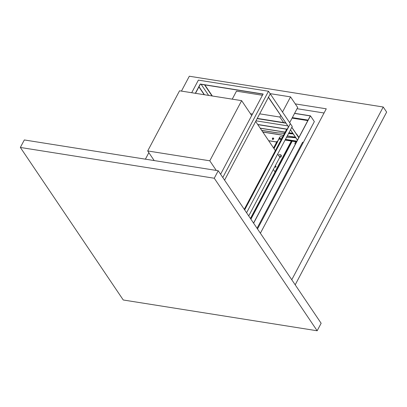 <?xml version="1.0" encoding="UTF-8"?>
<svg xmlns="http://www.w3.org/2000/svg" width="407" height="407" viewBox="0 0 407 407"><rect width="100%" height="100%" fill="white"/><g stroke="black" fill="none" stroke-linecap="round" stroke-linejoin="round"><path stroke-width="0.61" d="M262.505 95.279L236.477 91.148L232.234 99.16M252.477 114.057L250.463 113.736M201.15 84.32L208.633 95.411M204.426 94.745L199.013 86.722M204.558 84.86L212.042 95.955M204.848 84.905L212.332 96.001M204.207 94.709L198.926 86.884M268.269 97.171L288.578 126.984L290.344 123.652L270.253 93.869L268.488 97.207L288.578 126.984M195.513 93.33L200.351 84.193L263.197 94.17M195.335 93.3L200.244 84.03L263.09 94.012L220.604 174.252M224.578 180.143L270.253 93.869L268.488 91.249L222.807 177.523M268.488 91.249L198.377 80.123L191.707 92.725M255.983 120.823L287.612 125.844M244.271 209.335L286.757 129.09L257.712 124.481M288.359 126.948L244.531 209.722M257.153 118.615L285.8 123.163M286.691 129.222L257.819 124.639M246.581 212.764L292.262 126.491L290.344 123.652L244.663 209.92M285.628 122.899L257.265 118.396M248.723 215.934L279.807 157.229L277.666 154.06M154.187 160.567L147.7 150.951L179.548 90.797L241.636 100.651L209.788 160.806L216.275 170.426M209.788 160.806L147.7 150.951M275.356 150.631L255.657 121.439M251.684 115.547L241.636 100.651M259.676 113.843L279.868 117.048L283.598 122.578M270.1 93.641L290.542 96.886L282.514 112.047M280.662 115.547L279.868 117.048M289.677 122.66L297.7 107.499L290.542 96.886M257.397 118.152L257.6 118.452M279.436 156.685C280.672 156.298 281.151 155.683 280.861 154.843C280.016 154.299 279.273 154.512 278.622 155.474M296.423 142.124C295.243 142.353 294.76 142.954 294.973 143.936L295.324 144.2M273.351 169.419L275.066 171.963L291.748 140.461L250.437 218.478L275.01 172.069M279.212 138.589L281.537 138.96M285.343 139.56L291.58 140.552L274.959 171.947M273.458 138.217L273.718 138.258M278.948 139.087L281.268 139.459M285.078 140.064L291.315 141.051M279.721 157.392C281.003 157.234 281.542 156.624 281.344 155.555L280.861 154.843M291.748 140.461L285.399 139.453L291.748 140.461M281.593 138.848L279.268 138.482L281.593 138.848M292.348 117.613L308.079 120.106L292.348 117.613M292.084 118.111L307.814 120.609M296.927 141.168L285.455 139.347M281.649 138.741L279.324 138.375M257.509 228.958L314.352 121.601L310.46 115.832L253.617 223.194M302.62 142.191L257.046 228.271L302.62 142.191L303.083 142.877L302.62 142.191M250.916 219.185L292.211 141.193L291.799 140.588L296.815 141.382M292.211 141.193L296.55 141.885M250.503 218.579L291.799 140.588M294.561 113.426L310.292 115.924L253.551 223.092M294.622 113.319L310.46 115.832M297.441 140.201L290.471 129.874M297.481 140.12L290.517 129.792M277.269 142.074L279.517 137.825L277.34 142.124M279.573 137.907L279.36 137.403M272.817 139.367L273.163 139.667M273.835 138.4L273.367 138.324M275.554 167.089L276.007 166.595L275.356 165.629M276.083 166.962L276.007 166.595L276.083 166.962M275.3 165.741L275.951 166.702L275.498 167.196L274.603 167.053M273.112 139.586L272.644 139.515L273.112 139.586M273.316 138.248L273.784 138.319L273.316 138.248M282.606 136.93L280.443 136.721L282.646 136.859M286.64 137.113L295.747 137.688M280.443 136.721L279.818 137.088L277.65 141.173L276.312 141.901L277.65 141.173M268.64 140.68L276.312 141.901M273.728 138.243L273.26 138.166L273.657 138.375M273.133 139.362L272.665 139.291M273.056 139.509L272.695 139.591M279.818 137.088L277.706 141.254M276.368 141.977L268.696 140.761M295.797 137.77L286.599 137.184M279.868 137.164L280.494 136.798M296.067 133.979L296.723 134.366L298.84 137.312L298.616 137.561L298.84 137.312L296.779 134.259L296.123 133.872M284.493 133.369L277.442 132.845L284.534 133.293M288.527 133.547L293.147 133.842M293.203 133.918L288.487 133.623M277.442 132.845L261.665 130.342M277.477 132.921L261.721 130.423M272.619 138.283L272.944 138.232C272.487 138.187 272.502 138.207 272.995 138.304C272.527 138.248 272.542 138.268 273.036 138.365C272.542 138.268 272.527 138.248 272.995 138.304C272.527 138.248 272.542 138.268 273.036 138.365C272.542 138.268 272.527 138.248 272.995 138.304C272.527 138.248 272.542 138.268 273.036 138.365C272.542 138.268 272.527 138.248 272.995 138.304C272.527 138.248 272.542 138.268 273.036 138.365C272.542 138.268 272.527 138.248 272.995 138.304C272.522 138.238 272.537 138.263 273.031 138.36C272.537 138.263 272.522 138.238 272.99 138.294C272.522 138.238 272.537 138.263 273.031 138.36C272.537 138.263 272.522 138.238 272.99 138.294C272.522 138.238 272.537 138.263 273.031 138.36C272.537 138.263 272.522 138.238 272.99 138.294C272.522 138.238 272.537 138.263 273.031 138.36C272.537 138.263 272.522 138.238 272.99 138.294C272.502 138.207 272.487 138.187 272.949 138.238C272.487 138.187 272.502 138.207 272.995 138.304C272.502 138.207 272.487 138.187 272.949 138.238C272.487 138.187 272.502 138.207 272.995 138.304C272.502 138.207 272.487 138.187 272.949 138.238C272.481 138.177 272.497 138.197 272.99 138.294C272.497 138.197 272.481 138.177 272.944 138.232C272.481 138.177 272.497 138.197 272.99 138.294C272.497 138.197 272.481 138.177 272.944 138.232C272.481 138.177 272.497 138.197 272.99 138.294C272.497 138.197 272.481 138.177 272.944 138.232L272.481 138.131M272.466 138.294L272.894 138.182L272.512 138.238L272.934 138.792M272.593 138.283L272.894 138.731M272.894 138.182L272.512 138.238L272.894 138.182L272.512 138.238L272.929 138.782M272.914 138.115L272.924 138.105C272.812 138.599 272.751 138.609 272.736 138.146C273.056 138.466 273.021 138.533 272.629 138.344L273.143 138.558C272.726 138.66 272.71 138.604 273.097 138.39C272.883 138.899 272.909 138.924 273.173 138.461M272.629 138.339L273.143 138.558C272.726 138.66 272.71 138.604 273.097 138.39M272.924 138.151L272.736 138.146C272.751 138.609 272.812 138.599 272.924 138.105C272.812 138.599 272.751 138.609 272.736 138.146C272.751 138.609 272.812 138.599 272.924 138.105C272.812 138.599 272.751 138.609 272.736 138.146C273.056 138.466 273.021 138.533 272.629 138.344C273.122 138.441 273.138 138.461 272.67 138.405C273.163 138.502 273.178 138.522 272.715 138.472L273.143 138.558M272.629 138.344C273.122 138.441 273.138 138.461 272.67 138.405C273.138 138.461 273.122 138.441 272.629 138.344C273.122 138.441 273.138 138.461 272.67 138.405L272.598 138.782L272.329 138.502L272.558 138.07M272.715 138.466L272.721 138.477C273.178 138.522 273.163 138.502 272.67 138.405C273.163 138.502 273.178 138.522 272.715 138.472C273.178 138.522 273.163 138.502 272.67 138.405C273.163 138.502 273.178 138.522 272.715 138.472C273.178 138.522 273.163 138.502 272.67 138.405C273.163 138.502 273.178 138.522 272.715 138.472C273.178 138.522 273.163 138.502 272.67 138.405L272.853 138.675L272.425 138.263L273.056 137.912L273.484 138.421L273.25 138.853L273.326 138.192M273.219 138.634L272.761 138.533C273.219 138.589 273.209 138.568 272.715 138.472C273.209 138.568 273.219 138.589 272.756 138.533C273.219 138.589 273.209 138.568 272.715 138.472C273.209 138.568 273.219 138.589 272.756 138.533C273.219 138.589 273.209 138.568 272.715 138.472C273.209 138.568 273.219 138.589 272.756 138.533C273.219 138.589 273.209 138.568 272.715 138.472C273.209 138.568 273.219 138.589 272.756 138.533C273.219 138.589 273.209 138.568 272.715 138.472C273.209 138.568 273.219 138.589 272.756 138.533L273.097 138.624M273.209 138.619C272.746 138.563 272.756 138.589 273.25 138.685C272.751 138.578 272.741 138.558 273.204 138.614C272.741 138.558 272.751 138.578 273.245 138.675M273.036 139.54L272.771 139.448M273.346 138.222L273.672 138.39L272.822 139.306L272.517 138.772M273.692 138.426L272.873 139.377L272.578 139.179M273.545 138.472L273.158 139.113L272.583 138.929L273.199 138.99L273.494 138.39M273.072 138.777L273.112 138.385M272.853 138.675L273.178 138.024L272.425 138.263M272.817 138.619L273.133 138.446M273.25 138.853L272.598 138.782M272.751 139.011L272.329 138.502M273.794 148.321L277.131 142.023L277.294 142.262L276.76 141.962L273.565 147.98M214.26 178.235L317.165 330.774L321.138 323.275L218.228 170.737L214.26 178.235L20.35 147.451L24.323 139.952L218.228 170.737M20.35 147.451L123.255 299.99L317.165 330.774M383.226 107.01L291.768 279.741L295.192 284.819L386.65 112.088L383.226 107.01L189.316 76.226L181.441 91.097M295.268 103.892L326.266 108.811L260.388 233.231M297.059 108.71L324.053 112.998M148.85 152.656L145.396 159.173M298.769 137.693L291.799 127.36M291.824 127.32L298.789 137.652M262.846 132.092L283.44 135.363M287.245 135.969L295.462 137.271M292.816 133.343L288.955 132.733M285.149 132.127L260.2 128.169M262.774 131.99L283.486 135.277M287.291 135.882L295.39 137.164M292.867 133.425L288.924 132.799M285.119 132.194L260.251 128.246M273.957 148.56L277.294 142.262M298.814 137.612L291.844 127.279M292.791 133.313L288.97 132.707M285.165 132.102L260.175 128.134M274.008 148.631L277.391 142.236"/></g></svg>
